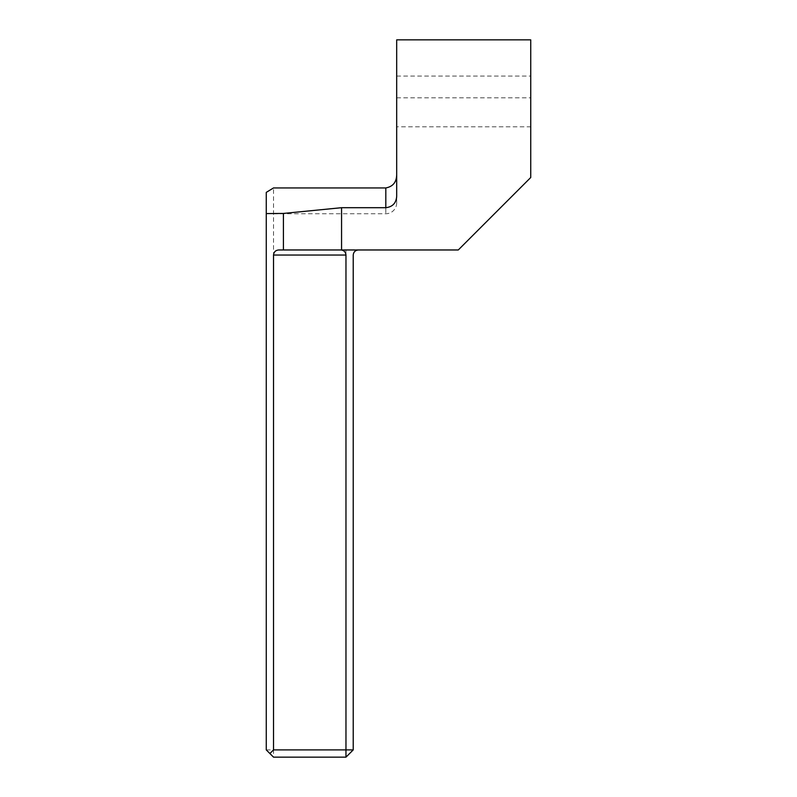 <?xml version="1.0" encoding="UTF-8"?>
<svg xmlns="http://www.w3.org/2000/svg" width="797" height="797" viewBox="0 0 797 797"><rect width="100%" height="100%" fill="white"/><g stroke="black" fill="none" stroke-linecap="round" stroke-linejoin="round"><path stroke-width="0.6" stroke-dasharray="3.98 2.99" d="M396.687 76.074L530.732 76.074L530.732 39.85L396.687 39.85L396.687 202.876A10.869 10.869 0 0 1 385.818 213.745L273.52 213.745M396.687 202.876L396.687 196.371M396.687 126.793L396.687 97.812L396.687 126.793L530.732 126.793L530.732 97.812L530.732 126.793M266.268 192.386L266.268 749.907L273.52 757.15L345.968 757.15L345.968 749.907L273.52 749.907L273.52 187.943M278.591 249.969L458.275 249.969L530.732 177.512L530.732 76.074M345.968 249.969L345.968 749.907L353.22 749.907L353.22 255.04C353.539 251.982 355.233 250.288 358.291 249.969M266.268 749.907L273.52 749.907L273.52 757.15M345.968 757.15L353.22 749.907M385.818 207.698L385.818 213.745L385.818 207.698M396.687 97.812L530.732 97.812"/><path stroke-width="1.2" d="M340.897 249.969C343.955 250.288 345.649 251.982 345.968 255.04L345.968 749.907L273.52 749.907L273.52 255.04C273.839 251.982 275.533 250.288 278.591 249.969L458.275 249.969L530.732 177.512L530.732 39.85L396.687 39.85L396.687 196.371C396.159 203.145 392.532 206.921 385.818 207.698L341.564 207.698L283.413 213.437L266.268 213.576L266.268 749.907L273.52 757.15L345.968 757.15L353.22 749.907L353.22 255.04C353.539 251.982 355.233 250.288 358.291 249.969M385.818 207.698L385.818 187.943L273.52 187.943L266.268 192.386L266.268 213.576M341.564 249.969L341.564 207.698M273.52 749.907L269.894 753.524M353.22 749.907L345.968 749.907L345.968 757.15M385.818 187.943C392.901 186.628 396.517 182.234 396.687 174.762M283.413 249.969L283.413 213.437M345.968 255.04L273.52 255.04"/></g></svg>
